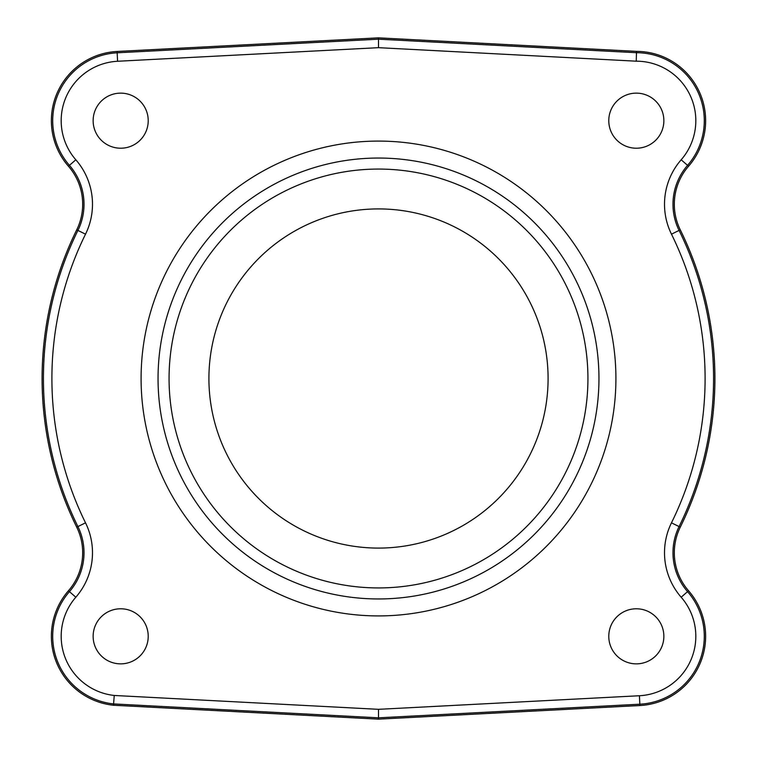 <?xml version="1.0" encoding="UTF-8"?>
<svg xmlns="http://www.w3.org/2000/svg" width="757" height="757" viewBox="0 0 757 757"><rect width="100%" height="100%" fill="white"/><g stroke="black" fill="none" stroke-linecap="round" stroke-linejoin="round"><path stroke-width="1.14" d="M663.861 120.685A27.536 27.536 0 0 0 636.315 93.139A27.536 27.536 0 0 0 608.779 120.685A27.536 27.536 0 0 0 636.315 148.221A27.536 27.536 0 0 0 663.861 120.685M663.861 636.315A27.536 27.536 0 0 0 636.315 608.779A27.536 27.536 0 0 0 608.779 636.315A27.536 27.536 0 0 0 636.315 663.861A27.536 27.536 0 0 0 663.861 636.315M148.221 636.315A27.536 27.536 0 0 0 120.685 608.779A27.536 27.536 0 0 0 93.139 636.315A27.536 27.536 0 0 0 120.685 663.861A27.536 27.536 0 0 0 148.221 636.315M148.221 120.685A27.536 27.536 0 0 0 120.685 93.139A27.536 27.536 0 0 0 93.139 120.685A27.536 27.536 0 0 0 120.685 148.221A27.536 27.536 0 0 0 148.221 120.685M378.5 158.043A220.457 220.457 0 0 1 598.957 378.5A220.457 220.457 0 0 1 378.5 598.957A220.457 220.457 0 0 1 158.043 378.5A220.457 220.457 0 0 1 378.5 158.043M378.5 169.066A209.434 209.434 0 0 0 169.066 378.5A209.434 209.434 0 0 0 378.5 587.934A209.434 209.434 0 0 0 587.934 378.5A209.434 209.434 0 0 0 378.5 169.066M208.913 378.5A169.587 169.587 0 0 1 378.5 208.913A169.587 169.587 0 0 1 548.087 378.5A169.587 169.587 0 0 1 378.5 548.087A169.587 169.587 0 0 1 208.913 378.5M378.5 37.85L636.505 51.372L636.476 52.706L378.5 39.184L117.146 52.801A67.979 67.979 0 0 0 69.436 165.348A59.207 59.207 0 0 1 77.924 230.421A335.077 335.077 0 0 0 77.924 526.579A59.207 59.207 0 0 1 69.436 591.652A67.979 67.979 0 0 0 113.578 703.925L378.5 717.816L639.854 704.199A67.979 67.979 0 0 0 687.564 591.652A59.207 59.207 0 0 1 679.076 526.579A335.077 335.077 0 0 0 679.076 230.421A59.207 59.207 0 0 1 687.564 165.348A67.979 67.979 0 0 0 636.476 52.706L636.249 61.185L378.5 47.672L378.5 37.85L636.505 51.372A69.313 69.313 0 0 1 688.567 166.228A57.873 57.873 0 0 0 680.278 229.835L680.278 229.835A336.411 336.411 0 0 1 680.278 527.165A57.873 57.873 0 0 0 688.567 590.772L688.567 590.772A69.313 69.313 0 0 1 639.92 705.533L378.5 719.15L113.474 705.25L114.25 695.465L378.5 709.328L378.5 719.15L113.474 705.25A69.313 69.313 0 0 1 68.433 590.772A57.873 57.873 0 0 0 76.722 527.165L76.722 527.165A336.411 336.411 0 0 1 76.722 229.835A57.873 57.873 0 0 0 68.433 166.228L68.433 166.228A69.313 69.313 0 0 1 117.08 51.467L378.5 37.85L117.08 51.467A69.313 69.313 0 0 0 68.433 166.228L75.832 159.784A67.685 67.685 0 0 1 85.522 234.168A326.598 326.598 0 0 0 85.522 522.832A67.685 67.685 0 0 1 75.832 597.216A59.5 59.5 0 0 0 114.26 695.465M68.433 166.228A57.873 57.873 0 0 1 76.722 229.835L76.722 229.835A336.411 336.411 0 0 0 76.722 527.165L85.522 522.832M76.722 527.165A57.873 57.873 0 0 1 68.433 590.772L68.433 590.772A69.313 69.313 0 0 0 113.474 705.25L113.474 705.25M378.5 719.15L639.92 705.533A69.313 69.313 0 0 0 688.567 590.772L681.168 597.216A67.685 67.685 0 0 1 671.478 522.832A326.598 326.598 0 0 0 671.478 234.168A67.685 67.685 0 0 1 681.168 159.784A59.5 59.5 0 0 0 636.249 61.185M688.567 590.772A57.873 57.873 0 0 1 680.278 527.165L680.278 527.165A336.411 336.411 0 0 0 680.278 229.835L671.478 234.168M680.278 229.835A57.873 57.873 0 0 1 688.567 166.228L688.567 166.228A69.313 69.313 0 0 0 636.505 51.372M378.5 47.672L117.59 61.26A59.5 59.5 0 0 0 75.832 159.784M378.5 709.328L639.41 695.74A59.5 59.5 0 0 0 681.168 597.216M378.5 141.086A237.414 237.414 0 0 0 141.086 378.5A237.414 237.414 0 0 0 378.5 615.914A237.414 237.414 0 0 0 615.914 378.5A237.414 237.414 0 0 0 378.5 141.086M117.08 51.467L117.59 61.26M688.567 166.228L681.168 159.784M680.278 527.165L671.478 522.832M639.92 705.533L639.41 695.74M68.433 590.772L75.832 597.216M76.722 229.835L85.522 234.168"/></g></svg>
